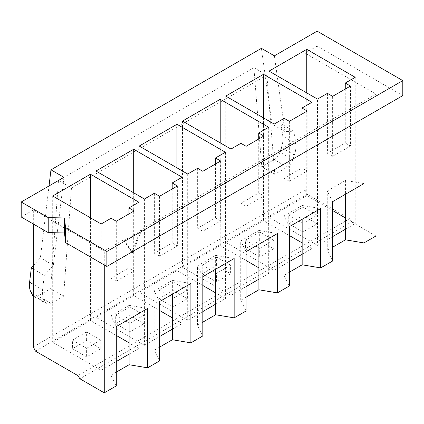 <?xml version="1.0" encoding="UTF-8"?>
<svg xmlns="http://www.w3.org/2000/svg" width="424" height="424" viewBox="0 0 424 424"><rect width="100%" height="100%" fill="white"/><g stroke="black" fill="none" stroke-linecap="round" stroke-linejoin="round"><path stroke-width="0.32" stroke-dasharray="2.12 1.59" d="M375.977 235.983L351.602 221.906L79.892 378.775M116.298 372.118L110.934 375.214L116.298 385.904M159.562 347.139L154.198 350.235L159.562 360.925M202.826 322.161L197.462 325.256L202.826 335.946M246.095 297.182L240.726 300.277L246.095 310.967M289.359 272.203L283.995 275.298L289.359 285.988M332.623 247.224L327.259 250.319L332.623 261.009M363.946 183.576L345.433 180.476L345.433 194.266M327.259 250.319L327.259 239.73L332.623 236.629M332.623 201.66L327.259 190.97L327.259 239.73L317.481 245.374L317.481 99.094M104.267 264.952L104.267 250.966L123.305 239.973L131.8 252.057M131.959 252.285L140.614 229.983L375.977 94.096L305.02 53.133L317.136 46.136L317.136 31.153M375.977 111.083L375.977 94.096M123.305 239.973L124.174 240.477L132.166 251.845M261.407 48.336L271.985 124.078L281.048 123.723L282.776 136.083A22.901 13.223 -60 0 1 281.435 147.52L279.914 152.163A8.893 5.136 -60 0 1 274.217 159.647L261.751 166.844L253.891 67.665L58.486 180.481L71.465 187.975L63.605 296.228L50.626 288.733L38.16 295.931A8.893 5.136 -60 0 1 33.713 296.371A8.893 5.136 -60 0 1 33.316 296.095M253.891 67.665L266.871 75.159L71.465 187.975M124.174 240.477L141.478 230.481L140.614 229.983M21.2 216.993L33.316 210.002L104.267 250.966M402.8 95.596L317.136 46.136M58.486 180.481L50.626 288.733M63.605 296.228L51.14 303.425A8.893 5.136 -60 0 1 46.693 303.865A8.893 5.136 -60 0 1 45.437 302.524L43.921 299.636A22.901 13.223 -60 0 1 42.58 289.746L44.308 275.393L53.371 265.281L63.945 177.327M33.316 223.989L33.316 210.002M305.02 53.133L305.02 190.021L33.316 346.885M274.386 55.83L284.965 131.573L294.028 131.217L295.756 143.577A22.901 13.223 -60 0 1 294.415 155.014L292.894 159.652A8.893 5.136 -60 0 1 287.196 167.141L274.731 174.333L266.871 75.159M33.316 265.684L40.391 257.792L49.03 185.94M345.433 229.236L355.206 223.591L345.433 217.947M355.206 77.311L355.206 223.591M345.258 89.051L345.258 143.01L327.434 153.297L332.623 156.297L350.447 146.004L345.258 143.01M327.434 93.349L327.434 153.297M345.433 180.476L327.259 190.97M332.623 210.553L306.753 195.612L269.023 217.395L317.481 245.374M288.755 215.196L302.943 223.39L317.136 215.196L302.943 207.007L288.755 215.196L288.755 223.793L302.943 231.986L317.136 223.793L302.943 215.599L288.755 223.793M302.943 223.39L302.943 231.986M305.02 190.021L307.167 194.256L349.567 218.736L77.857 375.6M307.167 194.256L35.457 351.125M245.485 248.771L259.679 256.965L273.867 248.771L259.679 240.578L245.485 248.771L245.485 240.175L259.679 248.369L259.679 256.965M202.222 273.75L216.415 281.944L230.603 273.75L216.415 265.557L202.222 273.75L202.222 265.154L216.415 273.348L216.415 281.944M158.958 298.729L173.146 306.923L187.339 298.729L173.146 290.535L158.958 298.729L158.958 290.138L173.146 298.326L173.146 306.923M115.694 323.708L129.882 331.902L144.075 323.708L129.882 315.514L115.694 323.708L115.694 315.117L129.882 323.305L129.882 331.902M72.425 348.687L86.618 356.881L100.806 348.687L86.618 340.493L72.425 348.687L72.425 340.096L86.618 348.284L86.618 356.881M349.567 218.736L351.602 221.906M302.943 207.007L302.943 215.599M317.136 215.196L317.136 223.793M259.679 248.369L273.867 240.175L273.867 248.771M273.867 240.175L259.679 231.986L259.679 240.578M259.679 231.986L245.485 240.175M302.164 254.214L311.942 248.57L302.164 242.926M289.359 235.532L263.484 220.591L225.759 242.374L274.217 270.353L289.359 261.608M283.995 275.298L283.995 215.948L302.164 205.454L302.164 219.245M311.942 102.29L311.942 248.57M301.994 114.03L301.994 167.989L284.165 178.276L289.359 181.276L307.183 170.983L301.994 167.989M284.165 118.328L284.165 178.276M274.217 124.073L274.217 270.353M302.164 205.454L320.682 208.555M289.359 226.639L283.995 215.948M263.484 117.877L263.484 220.591M225.759 96.094L225.759 242.374M307.183 111.035L307.183 170.983M289.359 121.328L289.359 181.276M216.415 273.348L230.603 265.154L230.603 273.75M230.603 265.154L216.415 256.965L216.415 265.557M216.415 256.965L202.222 265.154M258.9 279.193L268.678 273.549L258.9 267.904M246.095 260.511L220.22 245.57L182.495 267.353L230.953 295.332L246.095 286.587M240.726 300.277L240.726 240.927L258.9 230.433L258.9 244.224M268.678 127.269L268.678 273.549M258.725 139.008L258.725 192.968L240.901 203.255L246.095 206.255L263.919 195.962L258.725 192.968M240.901 143.307L240.901 203.255M230.953 149.052L230.953 295.332M258.9 230.433L277.418 233.534M246.095 251.618L240.726 240.927M220.22 142.856L220.22 245.57M182.495 121.073L182.495 267.353M263.919 136.014L263.919 195.962M246.095 146.306L246.095 206.255M173.146 298.326L187.339 290.138L187.339 298.729M187.339 290.138L173.146 281.944L173.146 290.535M173.146 281.944L158.958 290.138M215.636 304.172L225.414 298.528L215.636 292.883M202.826 285.49L176.956 270.549L139.226 292.332L187.684 320.311L202.826 311.566M197.462 325.256L197.462 265.906L215.636 255.412L215.636 269.203M225.414 152.248L225.414 298.528M215.461 163.987L215.461 217.947L197.637 228.234L202.826 231.234L220.655 220.941L215.461 217.947M197.637 168.286L197.637 228.234M187.684 174.031L187.684 320.311M215.636 255.412L234.154 258.513M202.826 276.596L197.462 265.906M176.956 167.835L176.956 270.549M139.226 146.052L139.226 292.332M220.655 160.993L220.655 220.941M202.826 171.285L202.826 231.234M129.882 323.305L144.075 315.117L144.075 323.708M144.075 315.117L129.882 306.923L129.882 315.514M129.882 306.923L115.694 315.117M172.367 329.151L182.145 323.507L172.367 317.862M159.562 310.469L133.687 295.533L95.962 317.311L144.42 345.29L159.562 336.545M154.198 350.235L154.198 290.885L172.367 280.391L172.367 294.182M182.145 177.227L182.145 323.507M172.197 188.966L172.197 242.926L154.373 253.213L159.562 256.213L177.386 245.92L172.197 242.926M154.373 193.264L154.373 253.213M144.42 199.01L144.42 345.29M172.367 280.391L190.885 283.492M159.562 301.575L154.198 290.885M133.687 192.814L133.687 295.533M95.962 171.031L95.962 317.311M177.386 185.972L177.386 245.92M159.562 196.264L159.562 256.213M86.618 348.284L100.806 340.096L100.806 348.687M100.806 340.096L86.618 331.902L86.618 340.493M86.618 331.902L72.425 340.096M129.103 354.13L138.881 348.486L129.103 342.841M116.298 335.448L90.423 320.512L52.698 342.29L101.156 370.269L116.298 361.524M110.934 375.214L110.934 315.864L129.103 305.37L129.103 319.161M138.881 202.206L138.881 348.486M128.933 213.945L128.933 267.904L111.104 278.192L116.298 281.191L134.122 270.899L128.933 267.904M111.104 218.243L111.104 278.192M101.156 223.989L101.156 370.269M129.103 305.37L147.621 308.471M116.298 326.554L110.934 315.864M90.423 217.793L90.423 320.512M52.698 196.01L52.698 342.29M134.122 210.951L134.122 270.899M116.298 221.243L116.298 281.191M269.023 71.115L269.023 217.395M306.753 92.898L306.753 195.612M350.447 86.056L350.447 146.004M332.623 96.349L332.623 156.297M284.965 131.573L271.985 124.078M294.028 131.217L281.048 123.723M274.731 174.333L261.751 166.844M53.371 265.281L40.391 257.792M44.308 275.393L33.316 269.049M133.486 251.088L141.478 230.481M51.14 303.425L38.16 295.931M295.756 143.577L282.776 136.083M294.415 155.014L281.435 147.52M292.894 159.652L279.914 152.163M287.196 167.141L274.217 159.647M42.58 289.746L33.316 284.398M43.921 299.636L33.316 293.514M45.437 302.524L33.316 295.523M46.693 303.865L33.713 296.371"/><path stroke-width="0.64" d="M33.316 223.989L33.316 346.885L35.457 351.125L77.857 375.6L79.892 378.775L104.267 392.847L116.298 385.904L116.298 326.554L147.621 308.471L147.621 367.82L159.562 360.925L159.562 301.575L190.885 283.492L190.885 342.841L202.826 335.946L202.826 276.596L234.154 258.513L234.154 317.862L246.095 310.967L246.095 251.618L277.418 233.534L277.418 292.883L289.359 285.988L289.359 226.639L320.682 208.555L320.682 267.904L332.623 261.009L332.623 201.66L363.946 183.576L363.946 242.926L345.433 239.83L332.623 247.224M363.946 242.926L375.977 235.983L375.977 111.083M116.298 372.118L129.103 364.725L147.621 367.82M159.562 347.139L172.367 339.746L190.885 342.841M202.826 322.161L215.636 314.767L234.154 317.862M246.095 297.182L258.9 289.788L277.418 292.883M289.359 272.203L302.164 264.809L320.682 267.904M345.433 194.266L345.433 239.83M332.623 236.629L345.433 229.236M131.8 252.057L132.823 252.784L133.486 251.088M104.267 392.847L104.267 264.952M132.166 251.845L132.823 252.784M64.506 232.956L65.529 242.592L65.529 227.603L106.864 251.464L402.8 80.608L317.136 31.153L274.386 55.83L261.407 48.336L50.965 169.833L63.945 177.327L21.2 202.01L21.2 216.993L48.225 232.596L48.225 217.613L64.506 217.968L64.506 232.956L48.225 232.596M65.529 242.592L106.864 266.452L402.8 95.596L402.8 80.608M49.03 185.94L50.965 169.833M33.316 296.095A8.893 5.136 -60 0 1 32.457 295.03L30.941 292.141A22.901 13.223 -60 0 1 29.601 282.251L31.328 267.904L33.316 265.684M65.529 227.603L64.506 217.968M21.2 202.01L48.225 217.613M284.165 118.328L289.359 121.328L307.183 111.035L301.994 108.035L311.942 102.29L263.484 74.317L225.759 96.094L274.217 124.073L284.165 118.328M240.901 143.307L246.095 146.306L263.919 136.014L258.725 133.014L268.678 127.269L220.22 99.296L182.495 121.073L230.953 149.052L240.901 143.307M197.637 168.286L202.826 171.285L220.655 160.993L215.461 157.993L225.414 152.248L176.956 124.274L139.226 146.052L187.684 174.031L197.637 168.286M154.373 193.264L159.562 196.264L177.386 185.972L172.197 182.972L182.145 177.227L133.687 149.253L95.962 171.031L144.42 199.01L154.373 193.264M111.104 218.243L116.298 221.243L134.122 210.951L128.933 207.951L138.881 202.206L90.423 174.232L52.698 196.01L101.156 223.989L111.104 218.243M317.481 99.094L327.434 93.349L332.623 96.349L350.447 86.056L345.258 83.056L355.206 77.311L306.753 49.338L269.023 71.115L317.481 99.094M345.258 83.056L345.258 89.051M345.433 217.947L332.623 210.553M289.359 261.608L302.164 254.214L302.164 264.809M302.164 242.926L289.359 235.532M302.164 219.245L302.164 254.214M301.994 108.035L301.994 114.03M263.484 74.317L263.484 117.877M246.095 286.587L258.9 279.193L258.9 289.788M258.9 267.904L246.095 260.511M258.9 244.224L258.9 279.193M258.725 133.014L258.725 139.008M220.22 99.296L220.22 142.856M202.826 311.566L215.636 304.172L215.636 314.767M215.636 292.883L202.826 285.49M215.636 269.203L215.636 304.172M215.461 157.993L215.461 163.987M176.956 124.274L176.956 167.835M159.562 336.545L172.367 329.151L172.367 339.746M172.367 317.862L159.562 310.469M172.367 294.182L172.367 329.151M172.197 182.972L172.197 188.966M133.687 149.253L133.687 192.814M116.298 361.524L129.103 354.13L129.103 364.725M129.103 342.841L116.298 335.448M129.103 319.161L129.103 354.13M128.933 207.951L128.933 213.945M90.423 174.232L90.423 217.793M306.753 49.338L306.753 92.898M106.864 251.464L106.864 266.452M33.316 269.049L31.328 267.904M33.316 284.398L29.601 282.251M33.316 293.514L30.941 292.141M33.316 295.523L32.457 295.03"/></g></svg>
